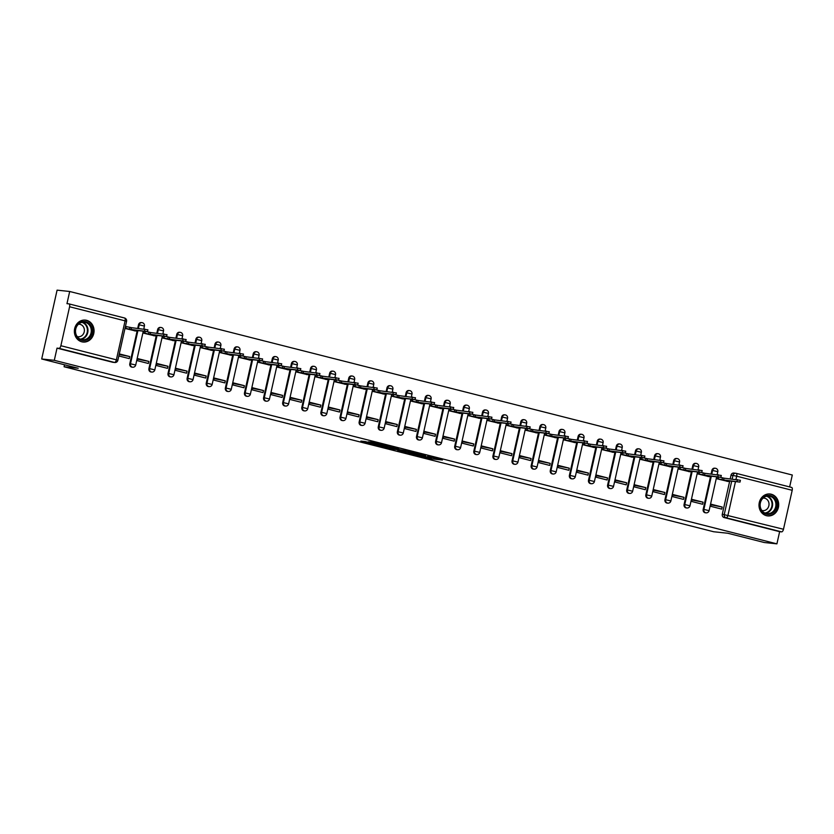 <?xml version="1.0" encoding="UTF-8"?>
<svg xmlns="http://www.w3.org/2000/svg" width="834" height="834" viewBox="0 0 834 834"><rect width="100%" height="100%" fill="white"/><g stroke="black" fill="none" stroke-linecap="round" stroke-linejoin="round"><path stroke-width="1.25" d="M416.062 455.041L431.074 458.825L442.416 460.003L427.623 456.261L430.615 457.522L416.062 455.041M766.446 515.693A11.019 9.841 96 0 0 767.687 515.912A11.019 9.841 96 0 0 778.539 506.686A11.019 9.841 96 0 0 771.241 494.218A11.019 9.841 96 0 0 770.011 493.989A11.019 9.841 96 0 0 759.159 503.215A11.019 9.841 96 0 0 766.446 515.693M81.815 341.804A11.019 9.841 96 0 0 83.056 342.023A11.019 9.841 96 0 0 93.908 332.797A11.019 9.841 96 0 0 86.621 320.329A11.019 9.841 96 0 0 85.381 320.1A11.019 9.841 96 0 0 74.528 329.326A11.019 9.841 96 0 0 81.815 341.804M365.261 441.551L360.882 441.092L376.895 445.064L388.237 446.242L371.495 442.03L368.284 441.874L384.891 445.606L377.124 444.835L365.261 441.551M776.913 543.851L764.309 542.517L727.801 533.249L713.675 531.748L64.082 366.762L78.208 368.263L41.7 358.985L54.304 360.319L776.913 543.851L779.634 531.665L781.604 531.873L726.101 517.778A2.825 2.523 -84 0 1 724.266 514.401L731.679 481.228M397.703 450.35L414.3 454.561L425.642 455.739L408.889 451.528L397.703 450.35M393.773 449.443L378.855 445.596L392.011 447.149L398.819 448.932L394.711 448.692L407.075 451.017L393.815 449.245M41.7 358.985L57.087 290.149L69.691 291.483L792.3 475.015L789.642 486.92M54.304 360.319L57.025 348.132L58.995 348.341A2.825 1.261 -75.7 0 0 60.872 345.724L69.587 306.756A2.825 1.261 -75.7 0 0 69.014 303.889A2.825 1.261 -75.7 0 0 68.93 303.868L66.97 303.659L69.691 291.483M779.634 531.665L724.131 517.57A2.825 2.523 -84 0 1 722.296 514.192L729.719 481.02M730.209 478.82L731.011 475.234L732.971 475.443A2.825 2.523 -84 0 1 736.036 473.305A2.825 1.261 -75.7 0 1 736.12 473.326A2.825 2.825 0 0 0 735.724 473.253L733.753 473.045A2.825 2.523 96 0 0 731.011 475.234M736.193 473.347L791.539 487.41A2.825 1.261 104.3 0 1 791.622 487.421A2.825 1.261 104.3 0 1 792.196 490.298L783.48 529.256A2.825 1.261 104.3 0 1 781.604 531.873M717.313 476.871L716.886 478.779L727.946 481.426M722.213 507.051L711.194 504.247L710.724 506.311L721.754 509.115L722.213 507.051L711.058 504.82M703.104 502.193L692.074 499.389L691.615 501.453L702.645 504.257L703.104 502.193L691.949 499.973M698.194 472.023L697.766 473.921L708.827 476.579M683.995 497.335L672.965 494.541L672.506 496.605L683.526 499.399L683.995 497.335L672.84 495.115M679.084 467.165L678.657 469.062L689.718 471.721M664.875 492.487L653.856 489.683L653.387 491.747L664.417 494.552L664.875 492.487L653.72 490.256M659.965 462.307L659.548 464.215L670.609 466.863M645.766 487.629L634.737 484.825L634.278 486.889L645.308 489.694L645.766 487.629L634.611 485.409M640.856 457.459L640.429 459.357L651.49 462.015M626.657 482.771L615.628 479.977L615.169 482.042L626.188 484.835L626.657 482.771L615.492 480.551M621.747 452.601L621.32 454.499L632.38 457.157M607.538 477.924L596.508 475.119L596.049 477.184L607.079 479.988L607.538 477.924L596.383 475.693M602.628 447.743L602.211 449.651L613.261 452.299M588.429 473.066L577.399 470.261L576.94 472.325L587.97 475.13L588.429 473.066L577.274 470.845M583.519 442.896L583.091 444.793L594.152 447.451M569.309 468.208L558.29 465.414L557.821 467.478L568.851 470.272L569.309 468.208L558.154 465.987M564.409 438.038L563.982 439.935L575.043 442.593M550.2 463.36L539.171 460.556L538.712 462.62L549.742 465.424L550.2 463.36L539.045 461.129M545.29 433.18L544.873 435.087L555.924 437.735M531.091 458.502L520.062 455.698L519.603 457.762L530.622 460.566L531.091 458.502L519.936 456.281M526.181 428.332L525.754 430.229L536.815 432.888M511.972 453.644L500.953 450.85L500.483 452.914L511.513 455.708L511.972 453.644L500.817 451.423M507.072 423.474L506.645 425.371L517.706 428.03M492.863 448.796L481.833 445.992L481.374 448.056L492.404 450.86L492.863 448.796L481.708 446.565M487.953 418.616L487.525 420.524L498.586 423.172M473.754 443.938L462.724 441.134L462.265 443.208L473.285 446.002L473.754 443.938L462.599 441.718M468.844 413.768L468.416 415.666L479.477 418.324M454.634 439.08L443.615 436.286L443.146 438.35L454.176 441.155L454.634 439.08L443.479 436.86M449.734 408.91L449.307 410.818L460.368 413.466M435.525 434.233L424.496 431.428L424.037 433.492L435.067 436.297L435.525 434.233L424.37 432.002M430.615 404.052L430.188 405.96L441.249 408.608M416.416 429.374L405.387 426.57L404.928 428.645L415.947 431.439L416.416 429.374L405.261 427.154M411.506 399.205L411.079 401.102L422.14 403.76M397.297 424.516L386.278 421.723L385.808 423.787L396.838 426.591L397.297 424.516L386.142 422.296M392.387 394.346L391.97 396.254L403.031 398.902M378.188 419.669L367.158 416.864L366.699 418.929L377.729 421.733L378.188 419.669L367.033 417.448M373.278 389.488L372.85 391.396L383.911 394.044M359.079 414.811L348.049 412.017L347.59 414.081L358.61 416.875L359.079 414.811L347.914 412.59M354.169 384.641L353.741 386.538L364.802 389.197M339.959 409.963L328.93 407.159L328.471 409.223L339.501 412.027L339.959 409.963L328.804 407.732M335.049 379.783L334.632 381.691L345.683 384.338M320.85 405.105L309.821 402.301L309.362 404.365L320.392 407.169L320.85 405.105L309.695 402.885M315.94 374.935L315.513 376.832L326.574 379.491M301.731 400.247L290.712 397.453L290.242 399.517L301.272 402.311L301.731 400.247L290.576 398.026M296.831 370.077L296.404 371.974L307.465 374.633M282.622 395.399L271.592 392.595L271.133 394.659L282.163 397.464L282.622 395.399L271.467 393.168M277.712 365.219L277.295 367.127L288.345 369.775M263.513 390.541L252.483 387.737L252.024 389.801L263.044 392.606L263.513 390.541L252.358 388.321M258.603 360.371L258.175 362.269L269.236 364.927M244.393 385.683L233.374 382.889L232.905 384.954L243.935 387.747L244.393 385.683L233.239 383.463M239.494 355.513L239.066 357.411L250.127 360.069M225.284 380.836L214.255 378.031L213.796 380.096L224.826 382.9L225.284 380.836L214.13 378.605M220.374 350.655L219.947 352.563L231.008 355.211M206.175 375.978L195.146 373.173L194.687 375.237L205.706 378.042L206.175 375.978L195.02 373.757M201.265 345.808L200.838 347.705L211.899 350.363M187.056 371.12L176.037 368.326L175.567 370.39L186.597 373.184L187.056 371.12L175.901 368.899M182.156 340.95L181.729 342.847L192.79 345.505M167.947 366.272L156.917 363.468L156.458 365.532L167.488 368.336L167.947 366.272L156.792 364.041M163.037 336.092L162.609 337.999L173.67 340.647M148.838 361.414L137.808 358.61L137.349 360.674L148.369 363.478L148.838 361.414L137.683 359.193M143.928 331.244L143.5 333.141L154.561 335.8M118.835 355.972L129.26 358.62L129.718 356.556L119.168 354.492M124.985 328.44L135.452 330.942M129.802 363.707L130.5 363.78A2.825 2.523 -84 0 0 132.658 367.221L131.96 367.148A2.825 2.523 96 0 1 129.802 363.707L137.224 330.535M137.714 328.335L138.517 324.749L139.215 324.822A2.825 2.523 -84 0 1 142.28 322.685M148.921 368.565L149.62 368.638A2.825 2.523 -84 0 0 151.767 372.068L151.069 371.995A2.825 2.523 96 0 1 148.921 368.565L156.333 335.383M156.823 333.183L157.626 329.597L158.324 329.67A2.825 2.523 -84 0 1 161.389 327.543M168.03 373.423L168.729 373.496A2.825 2.523 -84 0 0 170.876 376.926L170.188 376.853A2.825 2.523 96 0 1 168.03 373.423L175.453 340.241M175.943 338.041L176.745 334.455L177.433 334.528A2.825 2.523 -84 0 1 180.498 332.401M187.139 378.271L187.838 378.344A2.825 2.523 -84 0 0 189.996 381.784L189.297 381.711A2.825 2.523 96 0 1 187.139 378.271L194.562 345.099M195.052 342.899L195.854 339.313L196.553 339.386A2.825 2.523 -84 0 1 199.618 337.249M206.259 383.129L206.957 383.202A2.825 2.523 -84 0 0 209.105 386.632L208.406 386.559A2.825 2.523 96 0 1 206.259 383.129L213.671 349.946M214.161 347.747L214.963 344.161L215.662 344.233A2.825 2.523 -84 0 1 218.727 342.107M225.368 387.987L226.066 388.06A2.825 2.523 -84 0 0 228.224 391.49L227.526 391.417A2.825 2.523 96 0 1 225.368 387.987L232.79 354.804M233.28 352.605L234.083 349.019L234.771 349.092A2.825 2.523 -84 0 1 237.846 346.965M244.487 392.835L245.175 392.908A2.825 2.523 -84 0 0 247.333 396.348L246.635 396.265A2.825 2.523 96 0 1 244.487 392.835L251.899 359.662M252.389 357.463L253.192 353.877L253.89 353.95A2.825 2.523 -84 0 1 256.955 351.812M263.596 397.693L264.295 397.766A2.825 2.523 -84 0 0 266.442 401.196L265.744 401.123A2.825 2.523 96 0 1 263.596 397.693L271.008 364.51M271.498 362.31L272.301 358.724L272.999 358.797A2.825 2.523 -84 0 1 276.064 356.671M282.705 402.541L283.404 402.624A2.825 2.523 -84 0 0 285.562 406.054L284.863 405.981A2.825 2.523 96 0 1 282.705 402.541L290.128 369.368M290.618 367.168L291.42 363.582L292.119 363.655A2.825 2.523 -84 0 1 295.184 361.529M301.825 407.399L302.513 407.472A2.825 2.523 -84 0 0 304.671 410.912L303.972 410.828A2.825 2.523 96 0 1 301.825 407.399L309.237 374.216M309.727 372.027L310.529 368.44L311.228 368.513A2.825 2.523 -84 0 1 314.293 366.376M320.934 412.257L321.632 412.33A2.825 2.523 -84 0 0 323.78 415.759L323.081 415.686A2.825 2.523 96 0 1 320.934 412.257L328.346 379.074M328.836 376.874L329.638 373.288L330.337 373.361A2.825 2.523 -84 0 1 333.402 371.234M340.043 417.104L340.741 417.188A2.825 2.523 -84 0 0 342.899 420.617L342.201 420.544A2.825 2.523 96 0 1 340.043 417.104L347.465 383.932M347.955 381.732L348.758 378.146L349.456 378.219A2.825 2.523 -84 0 1 352.521 376.092M359.162 421.962L359.861 422.035A2.825 2.523 -84 0 0 362.008 425.465L361.31 425.392A2.825 2.523 96 0 1 359.162 421.962L366.574 388.78M367.064 386.59L367.867 383.004L368.565 383.077A2.825 2.523 -84 0 1 371.63 380.94M378.271 426.82L378.97 426.893A2.825 2.523 -84 0 0 381.117 430.323L380.429 430.25A2.825 2.523 96 0 1 378.271 426.82L385.683 393.638M386.184 391.438L386.976 387.852L387.674 387.925A2.825 2.523 -84 0 1 390.739 385.798M397.38 431.668L398.079 431.741A2.825 2.523 -84 0 0 400.237 435.181L399.538 435.108A2.825 2.523 96 0 1 397.38 431.668L404.803 398.496M405.293 396.296L406.095 392.71L406.794 392.783A2.825 2.523 -84 0 1 409.859 390.656M416.5 436.526L417.198 436.599A2.825 2.523 -84 0 0 419.346 440.029L418.647 439.956A2.825 2.523 96 0 1 416.5 436.526L423.912 403.343M424.402 401.154L425.204 397.568L425.903 397.641A2.825 2.523 -84 0 1 428.968 395.504M435.609 441.384L436.307 441.457A2.825 2.523 -84 0 0 438.455 444.887L437.767 444.814A2.825 2.523 96 0 1 435.609 441.384L443.031 408.201M443.521 406.002L444.324 402.415L445.012 402.488A2.825 2.523 -84 0 1 448.077 400.362M454.718 446.232L455.416 446.305A2.825 2.523 -84 0 0 457.574 449.745L456.876 449.672A2.825 2.523 96 0 1 454.718 446.232L462.14 413.059M462.63 410.86L463.433 407.273L464.131 407.346A2.825 2.523 -84 0 1 467.196 405.209M473.837 451.09L474.536 451.163A2.825 2.523 -84 0 0 476.683 454.593L475.985 454.52A2.825 2.523 96 0 1 473.837 451.09L481.249 417.907M481.739 415.718L482.542 412.121L483.24 412.204A2.825 2.523 -84 0 1 486.305 410.067M492.946 455.948L493.645 456.021A2.825 2.523 -84 0 0 495.803 459.451L495.104 459.378A2.825 2.523 96 0 1 492.946 455.948L500.369 422.765M500.859 420.565L501.661 416.979L502.349 417.052A2.825 2.523 -84 0 1 505.425 414.925M512.066 460.795L512.754 460.868A2.825 2.523 -84 0 0 514.912 464.309L514.213 464.236A2.825 2.523 96 0 1 512.066 460.795L519.478 427.623M519.968 425.423L520.77 421.837L521.469 421.91A2.825 2.523 -84 0 1 524.534 419.773M531.175 465.653L531.873 465.726A2.825 2.523 -84 0 0 534.021 469.156L533.322 469.083A2.825 2.523 96 0 1 531.175 465.653L538.587 432.471M539.077 430.271L539.879 426.685L540.578 426.768A2.825 2.523 -84 0 1 543.643 424.631M550.284 470.512L550.982 470.584A2.825 2.523 -84 0 0 553.14 474.014L552.442 473.941A2.825 2.523 96 0 1 550.284 470.512L557.706 437.329M558.196 435.129L558.999 431.543L559.697 431.616A2.825 2.523 -84 0 1 562.762 429.489M569.403 475.359L570.091 475.432A2.825 2.523 -84 0 0 572.249 478.872L571.551 478.799A2.825 2.523 96 0 1 569.403 475.359L576.815 442.187M577.305 439.987L578.108 436.401L578.806 436.474A2.825 2.523 -84 0 1 581.871 434.337M588.512 480.217L589.211 480.29A2.825 2.523 -84 0 0 591.358 483.72L590.66 483.647A2.825 2.523 96 0 1 588.512 480.217L595.924 447.034M596.414 444.835L597.217 441.249L597.915 441.322A2.825 2.523 -84 0 1 600.98 439.195M607.621 485.075L608.32 485.148A2.825 2.523 -84 0 0 610.478 488.578L609.779 488.505A2.825 2.523 96 0 1 607.621 485.075L615.044 451.892M615.534 449.693L616.336 446.107L617.035 446.18A2.825 2.523 -84 0 1 620.1 444.053M626.741 489.923L627.429 489.996A2.825 2.523 -84 0 0 629.587 493.436L628.888 493.363A2.825 2.523 96 0 1 626.741 489.923L634.153 456.751M634.643 454.551L635.445 450.965L636.144 451.038A2.825 2.523 -84 0 1 639.209 448.901M645.85 494.781L646.548 494.854A2.825 2.523 -84 0 0 648.696 498.284L648.008 498.211A2.825 2.523 96 0 1 645.85 494.781L653.262 461.598M653.762 459.398L654.554 455.812L655.253 455.885A2.825 2.523 -84 0 1 658.318 453.759M664.959 499.639L665.657 499.712A2.825 2.523 -84 0 0 667.815 503.142L667.117 503.069A2.825 2.523 96 0 1 664.959 499.639L672.381 466.456M672.871 464.257L673.674 460.67L674.372 460.743A2.825 2.523 -84 0 1 677.437 458.617M684.078 504.487L684.777 504.56A2.825 2.523 -84 0 0 686.924 508L686.226 507.916A2.825 2.523 96 0 1 684.078 504.487L691.49 471.314M691.98 469.115L692.783 465.528L693.481 465.601A2.825 2.523 -84 0 1 696.546 463.464M703.187 509.345L703.886 509.418A2.825 2.523 -84 0 0 706.033 512.847L705.345 512.774A2.825 2.523 96 0 1 703.187 509.345L710.599 476.162M711.1 473.962L711.902 470.376L712.59 470.449A2.825 2.523 -84 0 1 715.655 468.322M64.082 366.762L64.531 364.781M141.582 322.612A2.825 2.523 96 0 0 138.517 324.749M160.691 327.47A2.825 2.523 96 0 0 157.626 329.597M179.81 332.328A2.825 2.523 96 0 0 176.745 334.455M198.919 337.176A2.825 2.523 96 0 0 195.854 339.313M218.028 342.034A2.825 2.523 96 0 0 214.963 344.161M237.148 346.892A2.825 2.523 96 0 0 234.083 349.019M256.257 351.739A2.825 2.523 96 0 0 253.192 353.877M275.366 356.598A2.825 2.523 96 0 0 272.301 358.724M294.485 361.456A2.825 2.523 96 0 0 291.42 363.582M313.594 366.303A2.825 2.523 96 0 0 310.529 368.44M332.703 371.161A2.825 2.523 96 0 0 329.638 373.288M351.823 376.009A2.825 2.523 96 0 0 348.758 378.146M370.932 380.867A2.825 2.523 96 0 0 367.867 383.004M390.051 385.725A2.825 2.523 96 0 0 386.976 387.852M409.16 390.573A2.825 2.523 96 0 0 406.095 392.71M428.269 395.431A2.825 2.523 96 0 0 425.204 397.568M447.389 400.289A2.825 2.523 96 0 0 444.324 402.415M466.498 405.136A2.825 2.523 96 0 0 463.433 407.273M485.607 409.994A2.825 2.523 96 0 0 482.542 412.121M504.726 414.852A2.825 2.523 96 0 0 501.661 416.979M523.835 419.7A2.825 2.523 96 0 0 520.77 421.837M542.944 424.558A2.825 2.523 96 0 0 539.879 426.685M562.064 429.416A2.825 2.523 96 0 0 558.999 431.543M581.173 434.264A2.825 2.523 96 0 0 578.108 436.401M600.282 439.122A2.825 2.523 96 0 0 597.217 441.249M619.401 443.98A2.825 2.523 96 0 0 616.336 446.107M638.51 448.828A2.825 2.523 96 0 0 635.445 450.965M657.63 453.686A2.825 2.523 96 0 0 654.554 455.812M676.739 458.544A2.825 2.523 96 0 0 673.674 460.67M695.848 463.391A2.825 2.523 96 0 0 692.783 465.528M714.967 468.249A2.825 2.523 96 0 0 711.902 470.376M57.025 348.132L112.527 362.227A2.825 2.523 96 0 0 112.851 362.29L114.811 362.498A2.825 2.523 -84 0 1 114.487 362.436L58.995 348.341M129.718 356.556L119.293 353.908M432.054 457.522L433.367 457.657M406.898 451.319L408.18 451.642M412.017 453.946L423.224 455.249L415.134 453.446L407.93 452.747L412.017 453.946M389.269 446.847L388.206 446.576M389.426 447.952L398.6 449.86L389.426 447.952L389.697 446.732M719.21 477.079L724.016 478.163L723.61 479.957L716.906 478.643M726.894 481.322L729.521 481.562L726.435 480.665L740.008 482.083L723.61 479.957M724.016 478.163L740.404 480.29L740.008 482.083M700.091 472.221L704.907 473.305L704.501 475.099L697.797 473.795M707.785 476.464L710.401 476.704L707.315 475.818L720.889 477.236L704.501 475.099M704.907 473.305L721.295 475.443L720.889 477.236M680.982 467.363L685.788 468.458L685.392 470.251L678.688 468.937M688.676 471.606L691.292 471.846L688.206 470.96L701.78 472.378L685.392 470.251M685.788 468.458L702.176 470.584L701.78 472.378M774.463 511.367A9.539 8.517 -84 0 1 762.401 511.899A9.539 8.517 -84 0 1 762.213 498.43A9.539 8.517 -84 0 1 774.275 497.898A9.539 8.517 -84 0 1 774.463 511.367M762.349 498.878A8.83 7.881 96 0 0 760.587 508.021A8.83 7.881 96 0 0 767.092 513.65A8.83 7.881 96 0 0 773.691 510.856A8.83 7.881 96 0 0 775.464 501.714A8.83 7.881 96 0 0 768.948 496.084A8.83 7.881 96 0 0 762.349 498.878M763.089 498.117A6.286 5.609 -84 0 1 764.059 498.127A6.286 5.609 -84 0 1 768.698 502.131A6.286 5.609 -84 0 1 767.436 508.636A6.286 5.609 -84 0 1 762.735 510.627A6.286 5.609 -84 0 1 761.786 510.429M766.237 515.641A10.957 9.779 96 0 0 767.186 515.787A10.957 9.779 96 0 0 775.37 512.326A10.957 9.779 96 0 0 777.559 500.994A10.957 9.779 96 0 0 769.49 494.009A10.957 9.779 96 0 0 768.531 493.957M89.832 337.478A9.539 8.517 -84 0 1 77.781 338.01A9.539 8.517 -84 0 1 77.593 324.541A9.539 8.517 -84 0 1 89.645 324.009A9.539 8.517 -84 0 1 89.832 337.478M77.729 324.989A8.83 7.881 96 0 0 75.957 334.132A8.83 7.881 96 0 0 82.462 339.761A8.83 7.881 96 0 0 89.061 336.967A8.83 7.881 96 0 0 90.833 327.825A8.83 7.881 96 0 0 84.328 322.195A8.83 7.881 96 0 0 77.729 324.989M78.459 324.228A6.286 5.609 -84 0 1 79.428 324.238A6.286 5.609 -84 0 1 84.067 328.242A6.286 5.609 -84 0 1 82.806 334.747A6.286 5.609 -84 0 1 78.104 336.738A6.286 5.609 -84 0 1 77.155 336.55M81.607 341.752A10.957 9.779 96 0 0 82.556 341.898A10.957 9.779 96 0 0 90.739 338.437A10.957 9.779 96 0 0 92.939 327.105A10.957 9.779 96 0 0 84.86 320.12A10.957 9.779 96 0 0 83.9 320.068M661.873 462.516L666.679 463.6L666.272 465.393L659.569 464.079M669.556 466.759L672.183 466.998L669.097 466.112L682.671 467.52L666.272 465.393M666.679 463.6L683.067 465.737L682.671 467.52M642.753 457.657L647.559 458.752L647.163 460.535L640.46 459.232M650.447 461.9L653.064 462.14L649.978 461.254L663.551 462.672L647.163 460.535M647.559 458.752L663.958 460.879L663.551 462.672M623.644 452.799L628.45 453.894L628.054 455.687L621.351 454.374M631.338 457.042L633.955 457.282L630.869 456.396L644.442 457.814L628.054 455.687M628.45 453.894L644.838 456.021L644.442 457.814M604.535 447.952L609.341 449.036L608.935 450.829L602.231 449.516M612.219 452.195L614.835 452.435L611.76 451.548L625.333 452.956L608.935 450.829M609.341 449.036L625.729 451.173L625.333 452.956M585.416 443.094L590.222 444.188L589.826 445.971L583.122 444.668M593.11 447.337L595.726 447.577L592.64 446.69L606.214 448.108L589.826 445.971M590.222 444.188L606.62 446.315L606.214 448.108M566.307 438.236L571.113 439.33L570.717 441.123L564.013 439.81M573.99 442.479L576.617 442.718L573.531 441.832L587.105 443.25L570.717 441.123M571.113 439.33L587.501 441.457L587.105 443.25M547.198 433.388L552.004 434.472L551.597 436.265L544.894 434.952M554.881 437.631L557.498 437.871L554.422 436.985L567.996 438.392L551.597 436.265M552.004 434.472L568.392 436.609L567.996 438.392M528.078 428.53L532.884 429.625L532.488 431.407L525.785 430.104M535.772 432.773L538.389 433.013L535.303 432.127L548.876 433.544L532.488 431.407M532.884 429.625L549.283 431.751L548.876 433.544M508.969 423.672L513.775 424.767L513.379 426.56L506.676 425.246M516.653 427.915L519.28 428.155L516.194 427.269L529.767 428.686L513.379 426.56M513.775 424.767L530.163 426.893L529.767 428.686M489.85 418.824L494.666 419.909L494.26 421.702L487.556 420.388M497.544 423.067L500.16 423.307L497.085 422.421L510.648 423.828L494.26 421.702M494.666 419.909L511.054 422.046L510.648 423.828M470.741 413.966L475.547 415.061L475.151 416.844L468.447 415.541M478.435 418.209L481.051 418.449L477.965 417.563L491.539 418.981L475.151 416.844M475.547 415.061L491.935 417.188L491.539 418.981M451.632 409.108L456.438 410.203L456.042 411.996L449.338 410.682M459.315 413.351L461.942 413.591L458.856 412.705L472.43 414.123L456.042 411.996M456.438 410.203L472.826 412.33L472.43 414.123M432.512 404.261L437.329 405.345L436.922 407.138L430.219 405.835M440.206 408.504L442.823 408.743L439.737 407.857L453.31 409.265L436.922 407.138M437.329 405.345L453.717 407.482L453.31 409.265M413.403 399.403L418.209 400.497L417.813 402.28L411.11 400.977M421.097 403.646L423.714 403.885L420.628 402.999L434.201 404.417L417.813 402.28M418.209 400.497L434.597 402.624L434.201 404.417M394.294 394.545L399.1 395.639L398.694 397.432L391.99 396.119M401.978 398.798L404.605 399.027L401.519 398.141L415.092 399.559L398.694 397.432M399.1 395.639L415.488 397.766L415.092 399.559M375.175 389.697L379.981 390.781L379.585 392.574L372.881 391.271M382.869 393.94L385.485 394.18L382.399 393.294L395.973 394.701L379.585 392.574M379.981 390.781L396.379 392.918L395.973 394.701M356.066 384.839L360.872 385.933L360.476 387.716L353.772 386.413M363.76 389.082L366.376 389.322L363.29 388.435L376.864 389.853L360.476 387.716M360.872 385.933L377.26 388.06L376.864 389.853M336.957 379.981L341.763 381.075L341.356 382.869L334.653 381.555M344.64 384.234L347.267 384.464L344.181 383.577L357.755 384.995L341.356 382.869M341.763 381.075L358.151 383.202L357.755 384.995M317.837 375.133L322.643 376.217L322.247 378.011L315.544 376.707M325.531 379.376L328.148 379.616L325.062 378.73L338.635 380.137L322.247 378.011M322.643 376.217L339.042 378.355L338.635 380.137M298.728 370.275L303.534 371.37L303.138 373.152L296.435 371.849M306.412 374.518L309.039 374.758L305.953 373.872L319.526 375.29L303.138 373.152M303.534 371.37L319.922 373.496L319.526 375.29M279.619 365.428L284.425 366.512L284.019 368.305L277.315 366.991M287.303 369.671L289.919 369.91L286.844 369.014L300.417 370.432L284.019 368.305M284.425 366.512L300.813 368.638L300.417 370.432M260.5 360.569L265.306 361.654L264.91 363.447L258.206 362.144M268.194 364.812L270.81 365.052L267.724 364.166L281.298 365.584L264.91 363.447M265.306 361.654L281.704 363.791L281.298 365.584M241.391 355.711L246.197 356.806L245.801 358.599L239.097 357.286M249.074 359.954L251.701 360.194L248.615 359.308L262.189 360.726L245.801 358.599M246.197 356.806L262.585 358.933L262.189 360.726M222.282 350.864L227.088 351.948L226.681 353.741L219.978 352.428M229.965 355.107L232.582 355.347L229.506 354.46L243.069 355.868L226.681 353.741M227.088 351.948L243.476 354.085L243.069 355.868M203.162 346.006L207.968 347.1L207.572 348.883L200.869 347.58M210.856 350.249L213.473 350.488L210.387 349.602L223.96 351.02L207.572 348.883M207.968 347.1L224.356 349.227L223.96 351.02M184.053 341.148L188.859 342.242L188.463 344.035L181.76 342.722M191.737 345.391L194.364 345.63L191.278 344.744L204.851 346.162L188.463 344.035M188.859 342.242L205.247 344.369L204.851 346.162M164.934 336.3L169.75 337.384L169.344 339.177L162.64 337.864M172.628 340.543L175.244 340.783L172.158 339.897L185.732 341.304L169.344 339.177M169.75 337.384L186.138 339.521L185.732 341.304M145.825 331.442L150.631 332.537L150.235 334.319L143.531 333.016M153.519 335.685L156.135 335.925L153.049 335.039L166.623 336.456L150.235 334.319M150.631 332.537L167.019 334.663L166.623 336.456M125.434 326.438L131.522 327.679L131.115 329.472L125.037 328.221M134.399 330.827L137.026 331.067L133.94 330.181L147.514 331.598L131.115 329.472M131.522 327.679L147.91 329.805L147.514 331.598M60.872 345.724L116.374 359.819L125.079 320.861L69.587 306.756M722.296 514.192L783.48 529.256M732.169 479.029L732.971 475.443L736.693 476.193L735.963 479.425M735.473 481.625L727.978 515.162A2.825 1.261 104.3 0 1 726.101 517.778L724.131 517.57M792.196 490.298L736.693 476.193A2.825 1.261 -75.7 0 0 736.12 473.326L791.622 487.421M132.658 367.221A2.825 2.825 0 0 0 135.713 365.021L130.5 363.78L137.923 330.608M138.413 328.408L139.215 324.822L144.418 326.063A2.825 2.825 0 0 0 141.957 322.633L141.259 322.56M151.767 372.068A2.825 2.825 0 0 0 154.822 369.879L149.62 368.638L157.032 335.456M157.522 333.266L158.324 329.67L163.537 330.91A2.825 2.825 0 0 0 161.077 327.491L160.378 327.418M170.876 376.926A2.825 2.825 0 0 0 173.941 374.727L168.729 373.496L176.141 340.314M176.631 338.114L177.433 334.528L182.646 335.768A2.825 2.825 0 0 0 180.186 332.339L179.487 332.266M189.996 381.784A2.825 2.825 0 0 0 193.05 379.585L187.838 378.344L195.26 345.172M195.75 342.972L196.553 339.386L201.755 340.626A2.825 2.825 0 0 0 199.295 337.197L198.596 337.124M209.105 386.632A2.825 2.825 0 0 0 212.159 384.443L206.957 383.202L214.369 350.019M214.859 347.82L215.662 344.233L220.874 345.474A2.825 2.825 0 0 0 218.414 342.055L217.716 341.971M228.224 391.49A2.825 2.825 0 0 0 231.279 389.29L226.066 388.06L233.478 354.877M233.979 352.678L234.771 349.092L239.983 350.332A2.825 2.825 0 0 0 237.523 346.902L236.825 346.829M247.333 396.348A2.825 2.825 0 0 0 250.388 394.148L245.175 392.908L252.598 359.735M253.088 357.536L253.89 353.95L259.093 355.19A2.825 2.825 0 0 0 256.632 351.76L255.944 351.687M266.442 401.196A2.825 2.825 0 0 0 269.497 399.006L264.295 397.766L271.707 364.583M272.197 362.383L272.999 358.797L278.212 360.038A2.825 2.825 0 0 0 275.752 356.608L275.053 356.535M285.562 406.054A2.825 2.825 0 0 0 288.616 403.854L283.404 402.624L290.816 369.441M291.316 367.241L292.119 363.655L297.321 364.896A2.825 2.825 0 0 0 294.861 361.466L294.162 361.393M304.671 410.912A2.825 2.825 0 0 0 307.725 408.712L302.513 407.472L309.935 374.299M310.425 372.1L311.228 368.513L316.43 369.754A2.825 2.825 0 0 0 313.97 366.324L313.282 366.251M323.78 415.759A2.825 2.825 0 0 0 326.834 413.57L321.632 412.33L329.044 379.147M329.534 376.947L330.337 373.361L335.549 374.602A2.825 2.825 0 0 0 333.089 371.172L332.391 371.099M342.899 420.617A2.825 2.825 0 0 0 345.954 418.418L340.741 417.188L348.164 384.005M348.654 381.805L349.456 378.219L354.659 379.46A2.825 2.825 0 0 0 352.198 376.03L351.5 375.957M362.008 425.465A2.825 2.825 0 0 0 365.063 423.276L359.861 422.035L367.273 388.853M367.763 386.663L368.565 383.077L373.778 384.307A2.825 2.825 0 0 0 371.318 380.888L370.619 380.815M381.117 430.323A2.825 2.825 0 0 0 384.172 428.134L378.97 426.893L386.382 393.711M386.872 391.511L387.674 387.925L392.887 389.165A2.825 2.825 0 0 0 390.427 385.735L389.728 385.662M400.237 435.181A2.825 2.825 0 0 0 403.291 432.982L398.079 431.741L405.501 398.569M405.991 396.369L406.794 392.783L411.996 394.023A2.825 2.825 0 0 0 409.536 390.593L408.837 390.521M419.346 440.029A2.825 2.825 0 0 0 422.4 437.84L417.198 436.599L424.61 403.416M425.1 401.227L425.903 397.641L431.115 398.871A2.825 2.825 0 0 0 428.655 395.452L427.957 395.379M438.455 444.887A2.825 2.825 0 0 0 441.52 442.698L436.307 441.457L443.719 408.274M444.209 406.075L445.012 402.488L450.224 403.729A2.825 2.825 0 0 0 447.764 400.299L447.066 400.226M457.574 449.745A2.825 2.825 0 0 0 460.629 447.545L455.416 446.305L462.839 413.132M463.329 410.933L464.131 407.346L469.333 408.587A2.825 2.825 0 0 0 466.873 405.157L466.175 405.084M476.683 454.593A2.825 2.825 0 0 0 479.738 452.403L474.536 451.163L481.948 417.98M482.438 415.791L483.24 412.204L488.453 413.435A2.825 2.825 0 0 0 485.993 410.015L485.294 409.942M495.803 459.451A2.825 2.825 0 0 0 498.857 457.261L493.645 456.021L501.057 422.838M501.557 420.638L502.349 417.052L507.562 418.293A2.825 2.825 0 0 0 505.102 414.863L504.403 414.79M514.912 464.309A2.825 2.825 0 0 0 517.966 462.109L512.754 460.868L520.176 427.696M520.666 425.496L521.469 421.91L526.671 423.151A2.825 2.825 0 0 0 524.211 419.721L523.523 419.648M534.021 469.156A2.825 2.825 0 0 0 537.075 466.967L531.873 465.726L539.285 432.544M539.775 430.354L540.578 426.768L545.79 427.998A2.825 2.825 0 0 0 543.33 424.579L542.632 424.506M553.14 474.014A2.825 2.825 0 0 0 556.195 471.825L550.982 470.584L558.394 437.402M558.895 435.202L559.697 431.616L564.899 432.856A2.825 2.825 0 0 0 562.439 429.427L561.741 429.354M572.249 478.872A2.825 2.825 0 0 0 575.304 476.673L570.091 475.432L577.514 442.26M578.004 440.06L578.806 436.474L584.009 437.714A2.825 2.825 0 0 0 581.548 434.285L580.86 434.212M591.358 483.72A2.825 2.825 0 0 0 594.413 481.531L589.211 480.29L596.623 447.107M597.113 444.918L597.915 441.322L603.128 442.562A2.825 2.825 0 0 0 600.668 439.143L599.969 439.07M610.478 488.578A2.825 2.825 0 0 0 613.532 486.378L608.32 485.148L615.742 451.965M616.232 449.766L617.035 446.18L622.237 447.42A2.825 2.825 0 0 0 619.777 443.99L619.078 443.917M629.587 493.436A2.825 2.825 0 0 0 632.641 491.236L627.429 489.996L634.851 456.823M635.341 454.624L636.144 451.038L641.356 452.278A2.825 2.825 0 0 0 638.896 448.848L638.198 448.775M648.696 498.284A2.825 2.825 0 0 0 651.75 496.094L646.548 494.854L653.96 461.671M654.45 459.471L655.253 455.885L660.465 457.126A2.825 2.825 0 0 0 658.005 453.706L657.307 453.623M667.815 503.142A2.825 2.825 0 0 0 670.87 500.942L665.657 499.712L673.08 466.529M673.57 464.329L674.372 460.743L679.574 461.984A2.825 2.825 0 0 0 677.114 458.554L676.416 458.481M686.924 508A2.825 2.825 0 0 0 689.979 505.8L684.777 504.56L692.189 471.387M692.679 469.188L693.481 465.601L698.694 466.842A2.825 2.825 0 0 0 696.234 463.412L695.535 463.339M706.033 512.847A2.825 2.825 0 0 0 709.098 510.658L703.886 509.418L711.298 476.235M711.788 474.035L712.59 470.449L717.803 471.69A2.825 2.825 0 0 0 715.343 468.26L714.644 468.187M112.527 362.227L114.487 362.436A2.825 1.261 104.3 0 0 116.374 359.819L117.865 360.298L126.57 321.34A2.825 2.825 0 0 0 124.516 317.983A2.825 1.261 -75.7 0 0 124.433 317.973L69.086 303.91M69.014 303.889L124.516 317.983A2.825 1.261 -75.7 0 1 125.079 320.861L126.57 321.34M431.345 457.595L431.074 458.825M429.5 457.355L429.249 458.45M408.691 451.507L408.42 452.737M394.294 447.733L394.128 448.452M394.055 447.67L393.846 448.598M392.241 447.212L392.022 448.233M376.311 443.167L376.176 443.782M374.508 442.708L374.351 443.417M722.421 477.757L722.025 479.55M718.699 477.017L718.303 478.789M737.412 479.581L737.006 481.374M703.312 472.909L702.906 474.692M699.59 472.169L699.194 473.941M718.293 474.723L717.897 476.516M684.193 468.051L683.797 469.844M680.471 467.311L680.075 469.083M699.184 469.876L698.788 471.669M767.28 496.105A8.83 7.881 -84 0 1 770.397 510.502A8.83 7.881 -84 0 1 765.466 513.275M764.778 512.993A8.538 7.621 96 0 0 769.897 510.272A8.538 7.621 96 0 0 766.55 496.24M82.649 322.216A8.83 7.881 -84 0 1 85.766 336.613A8.83 7.881 -84 0 1 80.835 339.386M80.147 339.104A8.538 7.621 96 0 0 85.266 336.383A8.538 7.621 96 0 0 81.93 322.351M665.084 463.193L664.688 464.986M661.362 462.453L660.966 464.225M680.075 465.018L679.668 466.811M645.975 458.346L645.568 460.128M642.253 457.605L641.857 459.378M660.955 460.17L660.559 461.953M626.855 453.488L626.459 455.281M623.134 452.747L622.737 454.52M641.846 455.312L641.45 457.105M607.746 448.629L607.35 450.423M604.024 447.889L603.628 449.672M622.737 450.454L622.331 452.247M588.637 443.782L588.231 445.564M584.915 443.042L584.519 444.814M603.618 445.606L603.222 447.389M569.518 438.924L569.122 440.717M565.796 438.184L565.4 439.956M584.509 440.748L584.113 442.541M550.409 434.066L550.013 435.859M546.687 433.336L546.291 435.108M565.4 435.89L564.993 437.683M531.3 429.218L530.893 431.001M527.578 428.478L527.182 430.25M546.28 431.042L545.884 432.825M512.18 424.36L511.784 426.153M508.459 423.62L508.062 425.392M527.171 426.184L526.775 427.978M493.071 419.502L492.665 421.295M489.349 418.772L488.953 420.544M508.062 421.326L507.656 423.119M473.952 414.654L473.556 416.447M470.24 413.914L469.844 415.686M488.943 416.479L488.547 418.261M454.843 409.796L454.447 411.589M451.121 409.056L450.725 410.828M469.834 411.621L469.427 413.414M435.734 404.949L435.327 406.731M432.012 404.209L431.616 405.981M450.714 406.763L450.318 408.556M416.614 400.091L416.218 401.884M412.893 399.35L412.496 401.123M431.605 401.915L431.209 403.698M397.505 395.233L397.109 397.026M393.784 394.492L393.387 396.265M412.496 397.057L412.09 398.85M378.396 390.385L377.99 392.168M374.674 389.645L374.278 391.417M393.377 392.199L392.981 393.992M359.277 385.527L358.881 387.32M355.555 384.787L355.159 386.559M374.268 387.351L373.872 389.134M340.168 380.669L339.772 382.462M336.446 379.929L336.05 381.701M355.159 382.493L354.752 384.286M321.059 375.821L320.652 377.604M317.337 375.081L316.941 376.853M336.039 377.635L335.643 379.428M301.939 370.963L301.543 372.756M298.218 370.223L297.821 371.995M316.93 372.788L316.534 374.57M282.83 366.105L282.434 367.898M279.109 365.365L278.712 367.137M297.821 367.93L297.415 369.723M263.721 361.258L263.315 363.04M260 360.517L259.603 362.29M278.702 363.071L278.306 364.865M244.602 356.399L244.206 358.193M240.88 355.659L240.484 357.432M259.593 358.224L259.197 360.017M225.493 351.541L225.086 353.335M221.771 350.801L221.375 352.573M240.484 353.366L240.077 355.159M206.373 346.694L205.977 348.476M202.662 345.954L202.266 347.726M221.364 348.518L220.968 350.301M187.264 341.836L186.868 343.629M183.543 341.096L183.146 342.868M202.255 343.66L201.849 345.453M168.155 336.978L167.749 338.771M164.434 336.238L164.037 338.02M183.146 338.802L182.74 340.595M149.036 332.13L148.64 333.913M145.314 331.39L144.918 333.162M164.027 333.954L163.631 335.737M129.927 327.272L129.531 329.065M126.205 326.521L125.809 328.304M144.918 329.096L144.511 330.889M717.803 471.69L717.146 474.609M716.656 476.808L709.098 510.658M698.694 466.842L698.037 469.75M697.547 471.95L689.979 505.8M679.574 461.984L678.928 464.903M678.438 467.092L670.87 500.942M660.465 457.126L659.809 460.045M659.319 462.244L651.75 496.094M641.356 452.278L640.7 455.187M640.21 457.386L632.641 491.236M622.237 447.42L621.591 450.339M621.101 452.528L613.532 486.378M603.128 442.562L602.471 445.481M601.981 447.681L594.413 481.531M584.009 437.714L583.362 440.623M582.872 442.823L575.304 476.673M564.899 432.856L564.253 435.775M563.753 437.965L556.195 471.825M545.79 427.998L545.134 430.917M544.644 433.117L537.075 466.967M526.671 423.151L526.025 426.059M525.535 428.259L517.966 462.109M507.562 418.293L506.916 421.212M506.415 423.401L498.857 457.261M488.453 413.435L487.796 416.354M487.306 418.553L479.738 452.403M469.333 408.587L468.687 411.496M468.197 413.695L460.629 447.545M450.224 403.729L449.568 406.648M449.078 408.848L441.52 442.698M431.115 398.871L430.459 401.79M429.969 403.99L422.4 437.84M411.996 394.023L411.35 396.932M410.86 399.132L403.291 432.982M392.887 389.165L392.23 392.084M391.74 394.284L384.172 428.134M373.778 384.307L373.121 387.226M372.631 389.426L365.063 423.276M354.659 379.46L354.012 382.368M353.522 384.568L345.954 418.418M335.549 374.602L334.893 377.521M334.403 379.72L326.834 413.57M316.43 369.754L315.784 372.662M315.294 374.862L307.725 408.712M297.321 364.896L296.675 367.804M296.185 370.004L288.616 403.854M278.212 360.038L277.555 362.957M277.065 365.156L269.497 399.006M259.093 355.19L258.446 358.099M257.956 360.298L250.388 394.148M239.983 350.332L239.337 353.251M238.837 355.44L231.279 389.29M220.874 345.474L220.218 348.393M219.728 350.593L212.159 384.443M201.755 340.626L201.109 343.535M200.619 345.735L193.05 379.585M182.646 335.768L182 338.687M181.499 340.877L173.941 374.727M163.537 330.91L162.88 333.829M162.39 336.029L154.822 369.879M144.418 326.063L143.771 328.971M143.281 331.171L135.713 365.021M114.811 362.498A2.825 2.825 0 0 0 117.865 360.298M408.222 451.465L407.93 452.747M394.148 447.691L393.982 448.463M389.301 446.69L389.019 447.962M729.635 481.009L729.521 481.562M710.526 476.151L710.401 476.704M691.417 471.304L691.292 471.846M769.49 494.009L768.896 493.947M767.186 515.787L766.592 515.725M84.86 320.12L84.265 320.058M82.556 341.898L81.961 341.836M672.298 466.446L672.183 466.998M653.189 461.588L653.064 462.14M634.08 456.74L633.955 457.282M614.96 451.882L614.835 452.435M595.851 447.024L595.726 447.577M576.742 442.176L576.617 442.718M557.623 437.318L557.498 437.871M538.514 432.46L538.389 433.013M519.394 427.613L519.28 428.155M500.285 422.755L500.16 423.307M481.176 417.907L481.051 418.449M462.057 413.049L461.942 413.591M442.948 408.191L442.823 408.743M423.839 403.343L423.714 403.885M404.719 398.485L404.605 399.027M385.61 393.627L385.485 394.18M366.501 388.78L366.376 389.322M347.382 383.921L347.267 384.464M328.273 379.063L328.148 379.616M309.164 374.216L309.039 374.758M290.044 369.358L289.919 369.91M270.935 364.5L270.81 365.052M251.816 359.652L251.701 360.194M232.707 354.794L232.582 355.347M213.598 349.936L213.473 350.488M194.478 345.088L194.364 345.63M175.369 340.23L175.244 340.783M156.26 335.372L156.135 335.925M137.141 330.525L137.026 331.067"/></g></svg>
